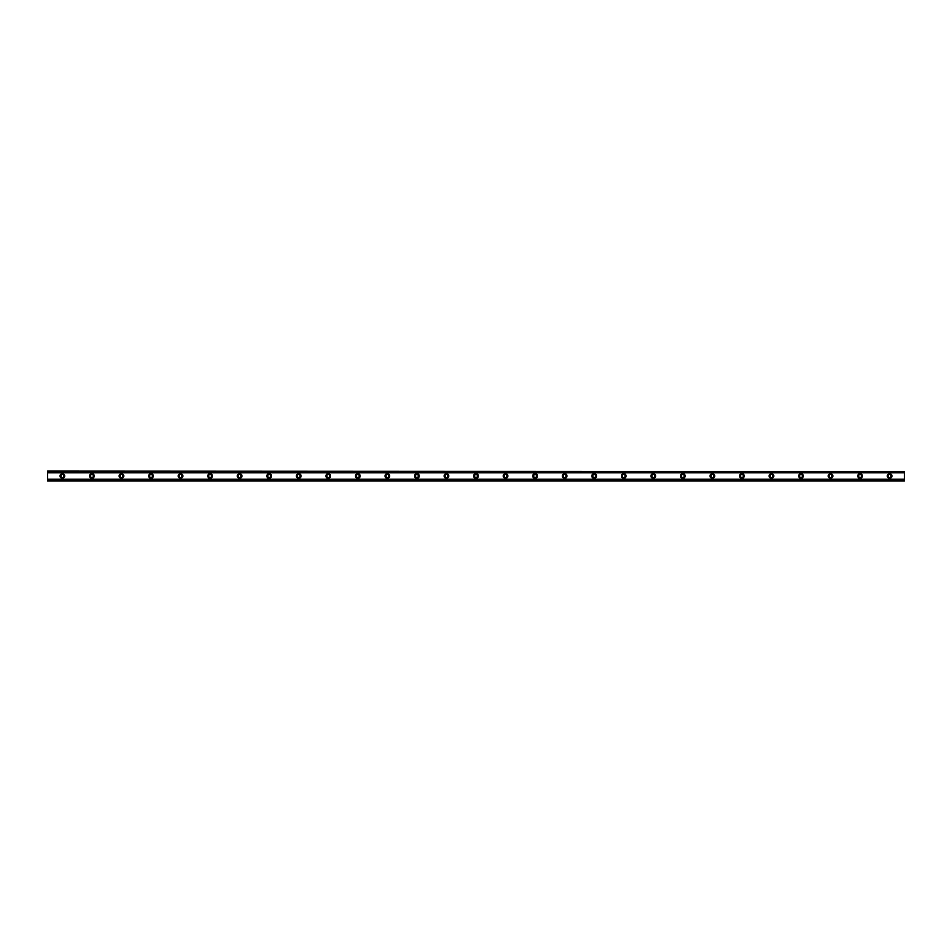 <?xml version="1.0" encoding="UTF-8"?>
<svg xmlns="http://www.w3.org/2000/svg" width="952" height="952" viewBox="0 0 952 952"><rect width="100%" height="100%" fill="white"/><g stroke="black" fill="none" stroke-linecap="round" stroke-linejoin="round"><path stroke-width="1.43" d="M62.368 477.476A1.476 1.476 0 0 1 60.892 476A1.476 1.476 0 0 1 62.368 474.524A1.476 1.476 0 0 1 63.855 476A1.476 1.476 0 0 1 62.368 477.476M889.632 477.476A1.476 1.476 0 0 1 888.145 476A1.476 1.476 0 0 1 889.632 474.524A1.476 1.476 0 0 1 891.108 476A1.476 1.476 0 0 1 889.632 477.476M860.084 477.476A1.476 1.476 0 0 1 858.609 476A1.476 1.476 0 0 1 860.084 474.524A1.476 1.476 0 0 1 861.56 476A1.476 1.476 0 0 1 860.084 477.476M830.537 477.476A1.476 1.476 0 0 1 829.061 476A1.476 1.476 0 0 1 830.537 474.524A1.476 1.476 0 0 1 832.012 476A1.476 1.476 0 0 1 830.537 477.476M800.989 477.476A1.476 1.476 0 0 1 799.513 476A1.476 1.476 0 0 1 800.989 474.524A1.476 1.476 0 0 1 802.465 476A1.476 1.476 0 0 1 800.989 477.476M771.453 477.476A1.476 1.476 0 0 1 769.966 476A1.476 1.476 0 0 1 771.453 474.524A1.476 1.476 0 0 1 772.929 476A1.476 1.476 0 0 1 771.453 477.476M741.906 477.476A1.476 1.476 0 0 1 740.43 476A1.476 1.476 0 0 1 741.906 474.524A1.476 1.476 0 0 1 743.381 476A1.476 1.476 0 0 1 741.906 477.476M712.358 477.476A1.476 1.476 0 0 1 710.882 476A1.476 1.476 0 0 1 712.358 474.524A1.476 1.476 0 0 1 713.833 476A1.476 1.476 0 0 1 712.358 477.476M682.81 477.476A1.476 1.476 0 0 1 681.334 476A1.476 1.476 0 0 1 682.81 474.524A1.476 1.476 0 0 1 684.286 476A1.476 1.476 0 0 1 682.81 477.476M653.274 477.476A1.476 1.476 0 0 1 651.787 476A1.476 1.476 0 0 1 653.274 474.524A1.476 1.476 0 0 1 654.75 476A1.476 1.476 0 0 1 653.274 477.476M623.727 477.476A1.476 1.476 0 0 1 622.251 476A1.476 1.476 0 0 1 623.727 474.524A1.476 1.476 0 0 1 625.202 476A1.476 1.476 0 0 1 623.727 477.476M594.179 477.476A1.476 1.476 0 0 1 592.703 476A1.476 1.476 0 0 1 594.179 474.524A1.476 1.476 0 0 1 595.654 476A1.476 1.476 0 0 1 594.179 477.476M564.631 477.476A1.476 1.476 0 0 1 563.156 476A1.476 1.476 0 0 1 564.631 474.524A1.476 1.476 0 0 1 566.107 476A1.476 1.476 0 0 1 564.631 477.476M535.095 477.476A1.476 1.476 0 0 1 533.608 476A1.476 1.476 0 0 1 535.095 474.524A1.476 1.476 0 0 1 536.571 476A1.476 1.476 0 0 1 535.095 477.476M505.548 477.476A1.476 1.476 0 0 1 504.072 476A1.476 1.476 0 0 1 505.548 474.524A1.476 1.476 0 0 1 507.023 476A1.476 1.476 0 0 1 505.548 477.476M476 477.476A1.476 1.476 0 0 1 474.524 476A1.476 1.476 0 0 1 476 474.524A1.476 1.476 0 0 1 477.476 476A1.476 1.476 0 0 1 476 477.476M446.452 477.476A1.476 1.476 0 0 1 444.977 476A1.476 1.476 0 0 1 446.452 474.524A1.476 1.476 0 0 1 447.928 476A1.476 1.476 0 0 1 446.452 477.476M416.905 477.476A1.476 1.476 0 0 1 415.429 476A1.476 1.476 0 0 1 416.905 474.524A1.476 1.476 0 0 1 418.392 476A1.476 1.476 0 0 1 416.905 477.476M387.369 477.476A1.476 1.476 0 0 1 385.893 476A1.476 1.476 0 0 1 387.369 474.524A1.476 1.476 0 0 1 388.844 476A1.476 1.476 0 0 1 387.369 477.476M357.821 477.476A1.476 1.476 0 0 1 356.345 476A1.476 1.476 0 0 1 357.821 474.524A1.476 1.476 0 0 1 359.297 476A1.476 1.476 0 0 1 357.821 477.476M328.273 477.476A1.476 1.476 0 0 1 326.798 476A1.476 1.476 0 0 1 328.273 474.524A1.476 1.476 0 0 1 329.749 476A1.476 1.476 0 0 1 328.273 477.476M298.726 477.476A1.476 1.476 0 0 1 297.25 476A1.476 1.476 0 0 1 298.726 474.524A1.476 1.476 0 0 1 300.213 476A1.476 1.476 0 0 1 298.726 477.476M269.19 477.476A1.476 1.476 0 0 1 267.714 476A1.476 1.476 0 0 1 269.19 474.524A1.476 1.476 0 0 1 270.665 476A1.476 1.476 0 0 1 269.19 477.476M239.642 477.476A1.476 1.476 0 0 1 238.167 476A1.476 1.476 0 0 1 239.642 474.524A1.476 1.476 0 0 1 241.118 476A1.476 1.476 0 0 1 239.642 477.476M210.095 477.476A1.476 1.476 0 0 1 208.619 476A1.476 1.476 0 0 1 210.095 474.524A1.476 1.476 0 0 1 211.57 476A1.476 1.476 0 0 1 210.095 477.476M180.547 477.476A1.476 1.476 0 0 1 179.071 476A1.476 1.476 0 0 1 180.547 474.524A1.476 1.476 0 0 1 182.034 476A1.476 1.476 0 0 1 180.547 477.476M151.011 477.476A1.476 1.476 0 0 1 149.535 476A1.476 1.476 0 0 1 151.011 474.524A1.476 1.476 0 0 1 152.487 476A1.476 1.476 0 0 1 151.011 477.476M121.463 477.476A1.476 1.476 0 0 1 119.988 476A1.476 1.476 0 0 1 121.463 474.524A1.476 1.476 0 0 1 122.939 476A1.476 1.476 0 0 1 121.463 477.476M91.916 477.476A1.476 1.476 0 0 1 90.44 476A1.476 1.476 0 0 1 91.916 474.524A1.476 1.476 0 0 1 93.391 476A1.476 1.476 0 0 1 91.916 477.476M62.368 473.656A2.344 2.344 0 0 0 60.035 476A2.344 2.344 0 0 0 62.368 478.344A2.344 2.344 0 0 0 64.712 476A2.344 2.344 0 0 0 62.368 473.656M889.632 473.656A2.344 2.344 0 0 0 887.288 476A2.344 2.344 0 0 0 889.632 478.344A2.344 2.344 0 0 0 891.964 476A2.344 2.344 0 0 0 889.632 473.656M860.084 473.656A2.344 2.344 0 0 0 857.74 476A2.344 2.344 0 0 0 860.084 478.344A2.344 2.344 0 0 0 862.417 476A2.344 2.344 0 0 0 860.084 473.656M830.537 473.656A2.344 2.344 0 0 0 828.204 476A2.344 2.344 0 0 0 830.537 478.344A2.344 2.344 0 0 0 832.881 476A2.344 2.344 0 0 0 830.537 473.656M800.989 473.656A2.344 2.344 0 0 0 798.657 476A2.344 2.344 0 0 0 800.989 478.344A2.344 2.344 0 0 0 803.333 476A2.344 2.344 0 0 0 800.989 473.656M771.453 473.656A2.344 2.344 0 0 0 769.109 476A2.344 2.344 0 0 0 771.453 478.344A2.344 2.344 0 0 0 773.786 476A2.344 2.344 0 0 0 771.453 473.656M741.906 473.656A2.344 2.344 0 0 0 739.561 476A2.344 2.344 0 0 0 741.906 478.344A2.344 2.344 0 0 0 744.238 476A2.344 2.344 0 0 0 741.906 473.656M712.358 473.656A2.344 2.344 0 0 0 710.025 476A2.344 2.344 0 0 0 712.358 478.344A2.344 2.344 0 0 0 714.702 476A2.344 2.344 0 0 0 712.358 473.656M682.81 473.656A2.344 2.344 0 0 0 680.478 476A2.344 2.344 0 0 0 682.81 478.344A2.344 2.344 0 0 0 685.154 476A2.344 2.344 0 0 0 682.81 473.656M653.274 473.656A2.344 2.344 0 0 0 650.93 476A2.344 2.344 0 0 0 653.274 478.344A2.344 2.344 0 0 0 655.607 476A2.344 2.344 0 0 0 653.274 473.656M623.727 473.656A2.344 2.344 0 0 0 621.382 476A2.344 2.344 0 0 0 623.727 478.344A2.344 2.344 0 0 0 626.059 476A2.344 2.344 0 0 0 623.727 473.656M594.179 473.656A2.344 2.344 0 0 0 591.835 476A2.344 2.344 0 0 0 594.179 478.344A2.344 2.344 0 0 0 596.523 476A2.344 2.344 0 0 0 594.179 473.656M564.631 473.656A2.344 2.344 0 0 0 562.299 476A2.344 2.344 0 0 0 564.631 478.344A2.344 2.344 0 0 0 566.976 476A2.344 2.344 0 0 0 564.631 473.656M535.095 473.656A2.344 2.344 0 0 0 532.751 476A2.344 2.344 0 0 0 535.095 478.344A2.344 2.344 0 0 0 537.428 476A2.344 2.344 0 0 0 535.095 473.656M505.548 473.656A2.344 2.344 0 0 0 503.203 476A2.344 2.344 0 0 0 505.548 478.344A2.344 2.344 0 0 0 507.88 476A2.344 2.344 0 0 0 505.548 473.656M476 473.656A2.344 2.344 0 0 0 473.656 476A2.344 2.344 0 0 0 476 478.344A2.344 2.344 0 0 0 478.344 476A2.344 2.344 0 0 0 476 473.656M446.452 473.656A2.344 2.344 0 0 0 444.12 476A2.344 2.344 0 0 0 446.452 478.344A2.344 2.344 0 0 0 448.797 476A2.344 2.344 0 0 0 446.452 473.656M416.905 473.656A2.344 2.344 0 0 0 414.572 476A2.344 2.344 0 0 0 416.905 478.344A2.344 2.344 0 0 0 419.249 476A2.344 2.344 0 0 0 416.905 473.656M387.369 473.656A2.344 2.344 0 0 0 385.024 476A2.344 2.344 0 0 0 387.369 478.344A2.344 2.344 0 0 0 389.701 476A2.344 2.344 0 0 0 387.369 473.656M357.821 473.656A2.344 2.344 0 0 0 355.477 476A2.344 2.344 0 0 0 357.821 478.344A2.344 2.344 0 0 0 360.165 476A2.344 2.344 0 0 0 357.821 473.656M328.273 473.656A2.344 2.344 0 0 0 325.941 476A2.344 2.344 0 0 0 328.273 478.344A2.344 2.344 0 0 0 330.618 476A2.344 2.344 0 0 0 328.273 473.656M298.726 473.656A2.344 2.344 0 0 0 296.393 476A2.344 2.344 0 0 0 298.726 478.344A2.344 2.344 0 0 0 301.07 476A2.344 2.344 0 0 0 298.726 473.656M269.19 473.656A2.344 2.344 0 0 0 266.846 476A2.344 2.344 0 0 0 269.19 478.344A2.344 2.344 0 0 0 271.522 476A2.344 2.344 0 0 0 269.19 473.656M239.642 473.656A2.344 2.344 0 0 0 237.298 476A2.344 2.344 0 0 0 239.642 478.344A2.344 2.344 0 0 0 241.975 476A2.344 2.344 0 0 0 239.642 473.656M210.095 473.656A2.344 2.344 0 0 0 207.762 476A2.344 2.344 0 0 0 210.095 478.344A2.344 2.344 0 0 0 212.439 476A2.344 2.344 0 0 0 210.095 473.656M180.547 473.656A2.344 2.344 0 0 0 178.214 476A2.344 2.344 0 0 0 180.547 478.344A2.344 2.344 0 0 0 182.891 476A2.344 2.344 0 0 0 180.547 473.656M151.011 473.656A2.344 2.344 0 0 0 148.667 476A2.344 2.344 0 0 0 151.011 478.344A2.344 2.344 0 0 0 153.343 476A2.344 2.344 0 0 0 151.011 473.656M121.463 473.656A2.344 2.344 0 0 0 119.119 476A2.344 2.344 0 0 0 121.463 478.344A2.344 2.344 0 0 0 123.796 476A2.344 2.344 0 0 0 121.463 473.656M91.916 473.656A2.344 2.344 0 0 0 89.583 476A2.344 2.344 0 0 0 91.916 478.344A2.344 2.344 0 0 0 94.26 476A2.344 2.344 0 0 0 91.916 473.656M47.6 480.451L47.6 479.201L904.4 479.201L904.4 480.927L47.6 480.927L904.4 480.451M47.6 471.549L904.4 471.549L47.6 471.073L47.6 479.201M904.4 471.549L904.4 479.201M904.4 480.332L47.6 480.332M47.6 472.799L904.4 472.799M47.6 471.668L904.4 471.668"/></g></svg>
